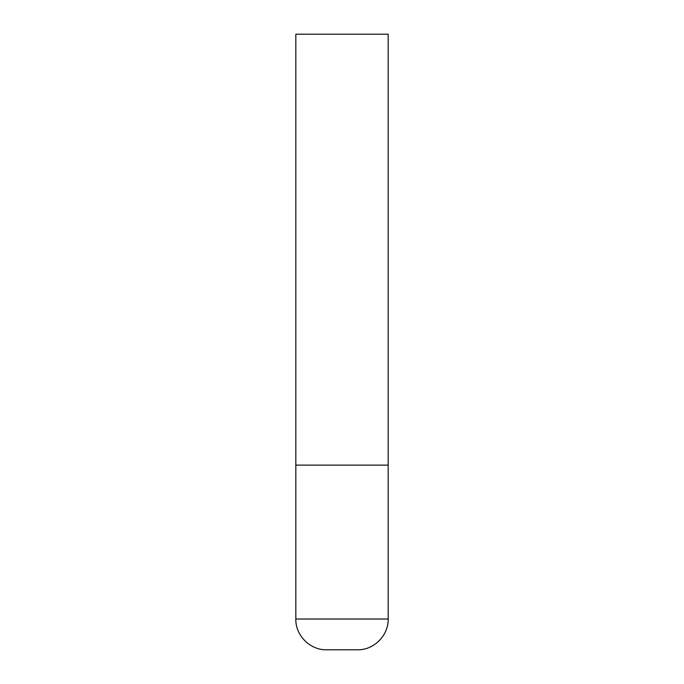 <?xml version="1.0" encoding="UTF-8"?>
<svg xmlns="http://www.w3.org/2000/svg" width="684" height="684" viewBox="0 0 684 684"><rect width="100%" height="100%" fill="white"/><g stroke="black" fill="none" stroke-linecap="round" stroke-linejoin="round"><path stroke-width="1.03" d="M388.17 619.02L388.17 465.12L295.83 465.12L388.17 465.12L388.17 34.2L295.83 34.2L295.83 619.02C295.402 635.462 310.16 650.227 326.61 649.8L357.39 649.8C373.84 650.227 388.597 635.462 388.17 619.02L295.83 619.02"/></g></svg>
